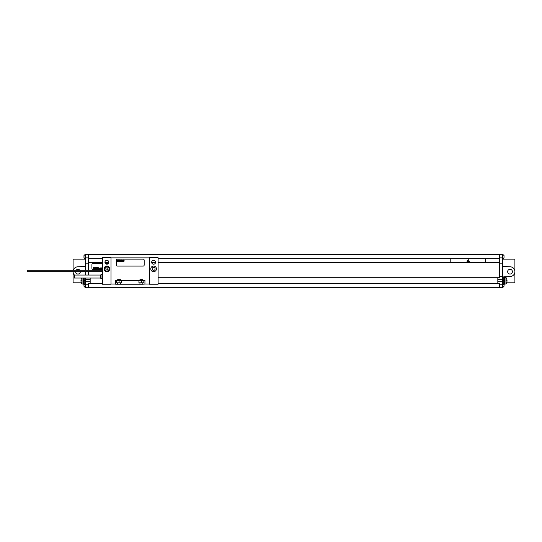 <?xml version="1.0" encoding="UTF-8"?>
<svg xmlns="http://www.w3.org/2000/svg" width="542" height="542" viewBox="0 0 542 542"><rect width="100%" height="100%" fill="white"/><g stroke="black" fill="none" stroke-linecap="round" stroke-linejoin="round"><path stroke-width="0.81" d="M88.421 263.161L88.421 254.313L85.636 254.313L85.636 263.161L88.421 263.161L88.421 270.268M85.636 275.045L85.636 271.664M85.636 270.268L85.636 263.161M85.636 278.039L85.636 279.679L90.168 279.679L90.168 283.717L102.363 283.717M158.108 262.362L499.568 262.362L499.568 277.728L497.827 277.728L497.827 281.765L502.359 281.765L502.359 287.687L85.636 287.687L85.636 279.679M85.067 284.381L85.067 287.199L85.636 287.199M85.067 287.199A2.087 2.087 0 0 1 83.963 286.223L83.963 284.272A2.087 2.087 0 0 1 84.003 284.204M85.636 254.659L85.067 254.659L85.067 258.561L85.636 258.561M85.067 258.561A2.087 2.087 0 0 1 83.963 257.585L83.963 255.634A2.087 2.087 0 0 1 85.067 254.659M512.393 271.664A2.371 2.371 0 0 1 510.022 274.028A2.371 2.371 0 0 1 507.651 271.664A2.371 2.371 0 0 1 510.022 269.293A2.371 2.371 0 0 1 512.393 271.664M502.359 284.381L503.748 284.381L503.748 276.82L510.232 276.535A4.878 4.878 0 0 0 514.9 271.664A4.878 4.878 0 0 0 510.232 266.786L502.359 266.447M502.359 277.931L503.748 277.931M503.748 277.24L504.446 277.24L504.446 284.204L503.748 284.204M503.748 276.82L510.232 276.535M502.359 281.765L502.359 254.313L499.568 254.313L499.568 257.863L502.359 257.863M502.929 284.381L502.929 287.199A2.087 2.087 0 0 0 504.026 286.223L504.026 284.272A2.087 2.087 0 0 0 503.992 284.204M502.929 256.61L502.929 258.561A2.087 2.087 0 0 0 504.026 257.585L504.026 255.634A2.087 2.087 0 0 0 502.929 254.659L502.929 256.61M88.421 287.687L88.421 283.717L90.168 283.717M85.636 281.765L90.168 281.765M90.168 278.039L90.168 279.679M88.421 275.045L88.421 271.664M88.421 258.663L102.363 258.663M158.108 258.663L499.568 258.663L499.568 257.863M485.632 262.362L485.632 258.663M450.788 262.362L450.788 258.663M88.421 262.362L102.363 262.362M104.945 262.362L108.84 262.362M151.665 262.362L155.561 262.362M499.568 263.161L502.359 263.161M497.827 279.679L502.359 279.679M499.568 287.687L499.568 283.717L497.827 283.717L497.827 281.765M499.568 262.362L499.568 258.663M158.108 283.717L497.827 283.717M158.108 277.728L497.827 277.728M102.363 263.297L93.299 263.297A1.396 1.396 0 0 0 91.91 264.692L91.91 268.175A1.396 1.396 0 0 0 93.299 269.57L102.363 269.57M108.535 263.297L105.243 263.297M88.421 254.381L499.568 254.381M88.421 257.863L85.636 257.863M502.359 259.151L514.9 259.151L514.9 282.809L506.621 282.809M505.937 284.028A5.576 5.576 0 0 0 505.937 277.409L505.937 284.028L504.446 284.028M505.937 277.409L504.446 277.409M75.602 271.664A2.371 2.371 0 0 0 77.973 274.028A2.371 2.371 0 0 0 80.338 271.664M79.884 270.268A2.371 2.371 0 0 0 76.056 270.268M85.636 266.447L77.757 266.786A4.878 4.878 0 0 0 73.299 270.268M81.375 282.809L73.095 282.809L73.095 271.664A4.878 4.878 0 0 0 74.484 275.079M85.636 284.381L84.24 284.381L84.24 278.039M83.543 278.039L83.543 284.204L84.24 284.204M82.059 278.039L82.059 284.028A5.576 5.576 0 0 1 81.652 278.039M83.543 284.028L82.059 284.028M85.636 259.151L73.095 259.151L73.095 270.268M152.133 268.873A1.484 1.484 0 0 0 153.616 270.356A1.484 1.484 0 0 0 155.093 268.873A1.484 1.484 0 0 0 153.616 267.396A1.484 1.484 0 0 0 152.133 268.873M150.791 268.873A2.825 2.825 0 0 0 153.616 271.698A2.825 2.825 0 0 0 156.435 268.873A2.825 2.825 0 0 0 153.616 266.054A2.825 2.825 0 0 0 150.791 268.873M149.47 257.728L149.47 284.204L158.108 284.204L158.108 257.728L149.47 257.728M151.665 262.253A1.951 1.951 0 0 1 153.616 260.302A1.951 1.951 0 0 1 155.568 262.253A1.951 1.951 0 0 1 153.616 264.205A1.951 1.951 0 0 1 151.665 262.253M111.002 284.204L111.002 257.728L102.363 257.728L102.363 284.204L111.002 284.204M104.938 262.253A1.951 1.951 0 0 1 106.889 260.302A1.951 1.951 0 0 1 108.84 262.253A1.951 1.951 0 0 1 106.889 264.205A1.951 1.951 0 0 1 104.938 262.253M104.071 268.873A2.825 2.825 0 0 1 106.889 266.054A2.825 2.825 0 0 1 109.714 268.873A2.825 2.825 0 0 1 106.889 271.698A2.825 2.825 0 0 1 104.071 268.873M117.655 280.37L115.534 280.37L115.636 284.204L117.655 284.204L117.655 282.809L116.632 282.809L116.632 280.519L117.655 280.519L117.655 279.679L120.514 279.679L120.514 280.37L139.958 280.37L139.958 279.679L142.81 279.679L142.81 280.37L144.938 280.37L144.938 284.069L142.81 284.204L142.81 282.809L143.84 282.809L143.84 280.519L142.81 280.37M117.655 284.204L120.514 284.204L120.514 282.809L121.544 282.809L121.544 280.519L120.514 280.37M120.514 284.204L139.958 284.204L139.958 282.809L138.928 282.809L138.928 280.519L139.958 280.37M139.958 284.204L142.81 284.204M115.534 284.069L111.002 284.069M111.002 257.863L149.47 257.863M149.47 284.069L144.938 284.069M120.514 282.809L117.655 282.809M139.958 282.809L142.81 282.809M117.655 280.519L120.514 280.519M139.958 280.519L142.81 280.519M119.084 282.809L119.084 280.519M102.363 270.268L27.1 270.268L27.1 271.664L102.363 271.664M141.387 282.809L141.387 280.519M109.328 268.873A2.439 2.439 0 0 0 106.889 266.434A2.439 2.439 0 0 0 104.45 268.873A2.439 2.439 0 0 0 106.889 271.312A2.439 2.439 0 0 0 109.328 268.873A2.439 2.439 0 0 0 106.889 266.434A2.439 2.439 0 0 0 104.45 268.873M143.129 259.117L117.343 259.117A1.043 1.043 0 0 0 116.3 260.167L116.3 265.045A1.043 1.043 0 0 0 117.343 266.088L143.129 266.088A1.043 1.043 0 0 0 144.172 265.045L144.172 260.167A1.043 1.043 0 0 0 143.129 259.117M74.484 276.542L74.484 278.039L100.311 278.039L100.311 275.045L74.484 275.045L74.484 276.542M100.751 278.154L100.751 274.923L101.991 274.205L101.991 278.873L100.311 278.039M93.82 267.829L93.732 268.324L93.82 267.829M93.583 267.626L93.299 269.225L93.712 268.554L93.935 269.225L94.145 267.687L93.583 267.626M94.918 267.931L94.389 267.667L94.118 269.178L94.64 269.184L94.565 267.897L94.918 267.931M95.101 267.626L94.823 269.225L95.541 267.626L95.101 267.626M96.036 267.626L95.751 269.225L96.191 269.225L96.469 267.626L96.036 267.626M96.598 267.626L96.32 269.225L96.598 267.626M97.045 268.432L97.14 268.094L97.045 268.432M97.011 268.608L97.384 267.965L96.855 268.161L96.727 269.184L97.167 269.184L97.011 268.608M97.607 267.626L97.33 269.225L97.655 268.608L97.906 269.225L98.102 267.917L97.709 268.398L97.607 267.626M98.278 267.626L98.224 269.225L98.278 267.626M99.111 268.215L98.637 267.924L98.407 269.225L99.111 268.215M99.437 268.161L99.315 269.049L99.437 268.161M99.2 268.161L99.281 269.232L99.748 268.161L99.2 268.161M100.392 268.215L99.904 267.924L99.674 269.225L100.141 268.107L100.216 269.225L100.392 268.215M100.575 267.917L100.345 269.225L100.575 267.917M100.995 267.626L100.71 269.225L101.042 268.608L101.286 269.225L101.49 267.917L101.09 268.398L100.995 267.626M81.232 279.015L81.246 279.015A5.562 5.562 0 0 0 80.988 280.377L81.246 280.377A5.305 5.305 0 0 0 81.246 281.061L80.988 281.061A5.562 5.562 0 0 0 81.246 282.429L81.232 282.429M506.756 282.429L506.75 282.429A5.562 5.562 0 0 0 507.007 281.061L506.75 281.061A5.305 5.305 0 0 0 506.75 280.377L507.007 280.377A5.562 5.562 0 0 0 506.75 279.015L506.756 279.015M468.213 259.537L467.041 261.556L469.379 261.556L468.213 259.537M106.286 269.923L107.492 269.923L108.095 268.873L107.492 267.829L106.286 267.829L105.683 268.873L106.286 269.923M117.445 260.207L117.37 260.634L117.445 260.207M117.241 260.024L116.997 261.42L117.336 260.837L117.546 261.42L117.729 260.079L117.241 260.024M118.4 260.296L117.939 260.065L117.709 261.38L118.163 261.38L118.4 260.296M118.562 260.024L118.319 261.42L118.949 260.024L118.562 260.024M119.375 260.024L119.132 261.42L119.511 261.42L119.728 260.207L119.375 260.024M119.87 260.024L119.619 261.42L119.87 260.024M120.229 260.885L120.548 260.323L119.965 261.21L120.365 261.38L120.229 260.885M120.751 260.024L120.507 261.42L120.791 260.878L121.001 261.42L121.178 260.282L120.832 260.695L120.751 260.024M121.327 260.024L121.286 261.42L121.327 260.024M122.058 260.539L121.645 260.282L121.442 261.42L122.058 260.539M122.343 260.492L122.235 261.264L122.343 260.492M122.133 260.492L122.207 261.427L122.614 260.492L122.133 260.492M123.176 260.539L122.749 260.282L122.546 261.42L122.953 260.445L123.02 261.42L123.176 260.539M123.332 260.282L123.136 261.42L123.332 260.282M123.698 260.024L123.454 261.42L123.739 260.878L123.955 261.42L124.132 260.282L123.786 260.695L123.698 260.024M88.421 284.787L85.636 284.787M499.568 276.657L502.359 276.657M499.568 284.787L502.359 284.787M502.359 280.722L503.748 280.722M84.24 280.722L85.636 280.722M109.05 268.873A2.161 2.161 0 0 0 106.889 266.711A2.161 2.161 0 0 0 104.728 268.873A2.161 2.161 0 0 0 106.889 271.034A2.161 2.161 0 0 0 109.05 268.873M502.359 287.199L502.929 287.199M502.359 258.561L502.929 258.561M502.359 254.659L502.929 254.659M100.311 275.045L100.751 274.923M102.363 274.205L101.991 274.205M102.363 278.873L101.991 278.873"/></g></svg>
